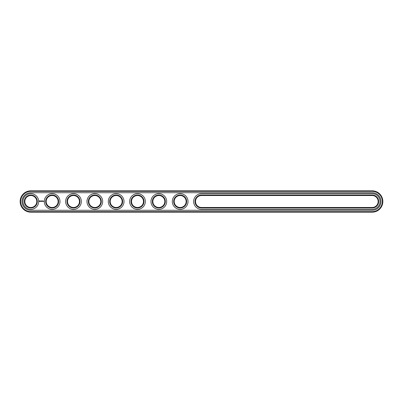 <?xml version="1.0" encoding="UTF-8"?>
<svg xmlns="http://www.w3.org/2000/svg" width="403" height="403" viewBox="0 0 403 403"><rect width="100%" height="100%" fill="white"/><g stroke="black" fill="none" stroke-linecap="round" stroke-linejoin="round"><path stroke-width="0.6" d="M372.181 212.169A10.669 10.669 0 0 0 382.85 201.5A10.669 10.669 0 0 0 372.181 190.831L30.819 190.831A10.669 10.669 0 0 0 20.15 201.5A10.669 10.669 0 0 0 30.819 212.169L372.181 212.169L372.181 211.656A10.156 10.156 0 0 0 382.336 201.5A10.156 10.156 0 0 0 372.181 191.344L30.819 191.344A10.156 10.156 0 0 0 20.664 201.5A10.156 10.156 0 0 0 30.819 211.656L372.181 211.656M372.181 210.29A8.79 8.79 0 0 0 380.971 201.5A8.79 8.79 0 0 0 372.181 192.71L30.819 192.71A8.79 8.79 0 0 0 22.029 201.5A8.79 8.79 0 0 0 30.819 210.29L372.181 210.29M201.5 195.526A5.974 5.974 0 0 0 195.526 201.5A5.974 5.974 0 0 0 201.5 207.474L372.181 207.474A5.974 5.974 0 0 0 378.155 201.5A5.974 5.974 0 0 0 372.181 195.526L201.5 195.526L201.5 195.012A6.488 6.488 0 0 0 195.012 201.5A6.488 6.488 0 0 0 201.5 207.988L372.181 207.988A6.488 6.488 0 0 0 378.669 201.5A6.488 6.488 0 0 0 372.181 195.012L201.5 195.012M67.513 201.5A5.974 5.974 0 0 0 76.474 206.674A5.974 5.974 0 0 0 76.474 196.326A5.974 5.974 0 0 0 67.513 201.5M46.179 201.5A5.974 5.974 0 0 0 55.14 206.674A5.974 5.974 0 0 0 55.14 196.326A5.974 5.974 0 0 0 46.179 201.5M174.192 201.5A5.974 5.974 0 0 0 183.153 206.674A5.974 5.974 0 0 0 183.153 196.326A5.974 5.974 0 0 0 174.192 201.5M131.519 201.5A5.974 5.974 0 0 0 140.481 206.674A5.974 5.974 0 0 0 140.481 196.326A5.974 5.974 0 0 0 131.519 201.5M152.858 201.5A5.974 5.974 0 0 0 161.815 206.674A5.974 5.974 0 0 0 161.815 196.326A5.974 5.974 0 0 0 152.858 201.5M24.845 201.5A5.974 5.974 0 0 0 33.807 206.674A5.974 5.974 0 0 0 33.807 196.326A5.974 5.974 0 0 0 24.845 201.5M110.185 201.5A5.974 5.974 0 0 0 119.147 206.674A5.974 5.974 0 0 0 119.147 196.326A5.974 5.974 0 0 0 110.185 201.5M88.851 201.5A5.974 5.974 0 0 0 97.808 206.674A5.974 5.974 0 0 0 97.808 196.326A5.974 5.974 0 0 0 88.851 201.5M67.004 201.5A6.488 6.488 0 0 0 76.731 207.117A6.488 6.488 0 0 0 76.731 195.883A6.488 6.488 0 0 0 67.004 201.5M45.665 201.5A6.488 6.488 0 0 0 55.397 207.117A6.488 6.488 0 0 0 55.397 195.883A6.488 6.488 0 0 0 45.665 201.5M173.678 201.5A6.488 6.488 0 0 0 183.405 207.117A6.488 6.488 0 0 0 183.405 195.883A6.488 6.488 0 0 0 173.678 201.5M131.01 201.5A6.488 6.488 0 0 0 140.738 207.117A6.488 6.488 0 0 0 140.738 195.883A6.488 6.488 0 0 0 131.01 201.5M152.344 201.5A6.488 6.488 0 0 0 162.071 207.117A6.488 6.488 0 0 0 162.071 195.883A6.488 6.488 0 0 0 152.344 201.5M24.331 201.5A6.488 6.488 0 0 0 34.059 207.117A6.488 6.488 0 0 0 34.059 195.883A6.488 6.488 0 0 0 24.331 201.5M109.671 201.5A6.488 6.488 0 0 0 119.404 207.117A6.488 6.488 0 0 0 119.404 195.883A6.488 6.488 0 0 0 109.671 201.5M88.338 201.5A6.488 6.488 0 0 0 98.065 207.117A6.488 6.488 0 0 0 98.065 195.883A6.488 6.488 0 0 0 88.338 201.5M43.65 201.137L43.806 201.47L43.65 201.137M43.423 201.137L43.423 201.394L43.423 201.137M39.504 200.765L39.262 201.314L39.806 201.555L40.053 201.011L39.504 200.765M40.28 200.991L40.627 201.334L40.28 200.991M40.693 200.981L40.849 201.394L41.03 200.956L40.693 200.981M41.126 200.926L41.388 201.394L41.126 200.926M41.882 200.941L41.716 201.213L41.509 200.956L41.534 201.394L41.559 201.052L41.927 201.369L41.882 200.941M42.456 200.926L42.456 201.394L42.456 200.926M42.32 200.926L42.063 201.394L42.32 200.926M42.879 200.926L42.617 201.394L42.879 200.926M372.181 209.353A7.853 7.853 0 0 0 380.034 201.5A7.853 7.853 0 0 0 372.181 193.647L201.5 193.647A7.853 7.853 0 0 0 193.647 201.5A7.853 7.853 0 0 0 201.5 209.353L372.181 209.353M65.639 201.5A7.853 7.853 0 0 0 77.416 208.301A7.853 7.853 0 0 0 77.416 194.699A7.853 7.853 0 0 0 65.639 201.5M44.3 201.5A7.853 7.853 0 0 0 56.077 208.301A7.853 7.853 0 0 0 56.077 194.699A7.853 7.853 0 0 0 44.3 201.5M172.313 201.5A7.853 7.853 0 0 0 184.09 208.301A7.853 7.853 0 0 0 184.09 194.699A7.853 7.853 0 0 0 172.313 201.5M129.645 201.5A7.853 7.853 0 0 0 141.418 208.301A7.853 7.853 0 0 0 141.418 194.699A7.853 7.853 0 0 0 129.645 201.5M150.979 201.5A7.853 7.853 0 0 0 162.757 208.301A7.853 7.853 0 0 0 162.757 194.699A7.853 7.853 0 0 0 150.979 201.5M22.966 201.5A7.853 7.853 0 0 0 34.744 208.301A7.853 7.853 0 0 0 34.744 194.699A7.853 7.853 0 0 0 22.966 201.5M108.306 201.5A7.853 7.853 0 0 0 120.084 208.301A7.853 7.853 0 0 0 120.084 194.699A7.853 7.853 0 0 0 108.306 201.5M86.972 201.5A7.853 7.853 0 0 0 98.75 208.301A7.853 7.853 0 0 0 98.75 194.699A7.853 7.853 0 0 0 86.972 201.5M39.655 200.951L39.655 201.369L39.655 200.951M372.181 190.831L372.181 191.344M30.819 212.169L30.819 211.656M30.819 190.831L30.819 191.344M201.5 207.474L201.5 207.988M372.181 195.526L372.181 195.012M372.181 207.474L372.181 207.988"/></g></svg>
